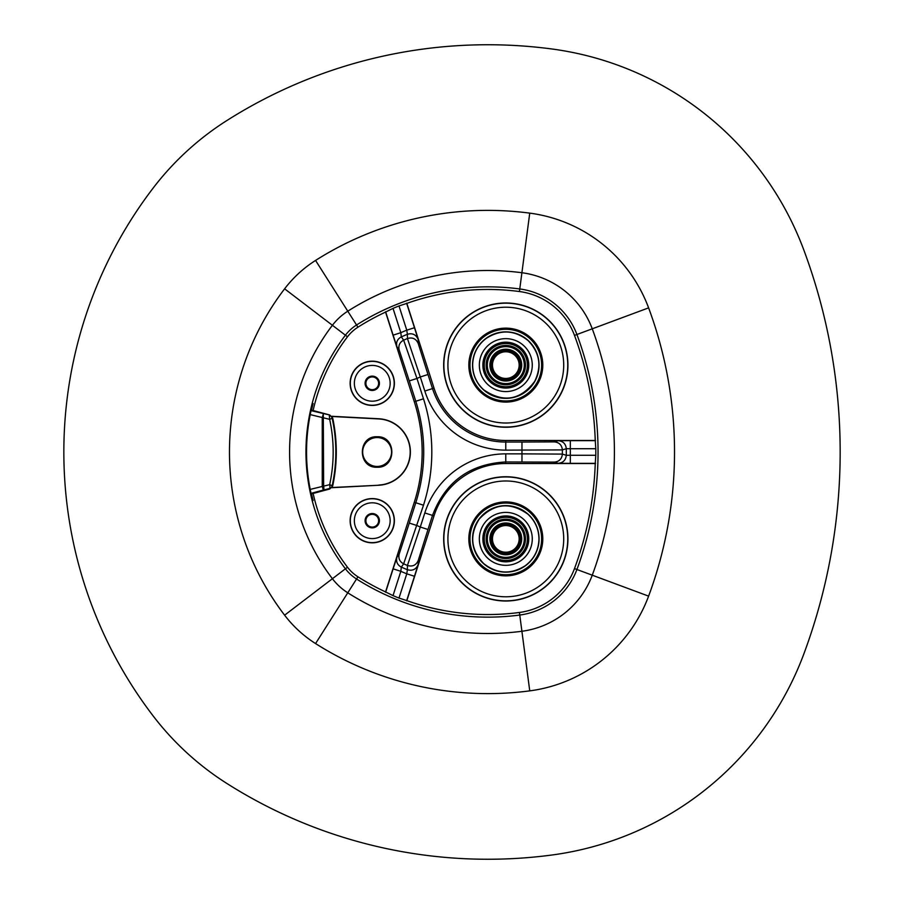 <?xml version="1.0" encoding="UTF-8"?>
<svg xmlns="http://www.w3.org/2000/svg" width="904" height="904" viewBox="0 0 904 904"><rect width="100%" height="100%" fill="white"/><g stroke="black" fill="none" stroke-linecap="round" stroke-linejoin="round"><path stroke-width="1.36" d="M424.812 512.941A85.021 85.021 180 0 1 505.765 453.864L521.97 453.864A261.109 261.109 180 0 0 521.97 450.135L521.97 442.045L505.765 442.045A76.93 76.93 180 0 1 432.507 388.596L424.812 391.059L420.292 376.968L427.987 374.505L418.236 343.52C416.077 338.729 412.484 337.056 407.433 338.525L403.636 340.153L416.97 378.46L409.275 380.923L399.195 350.017C398.167 345.599 399.647 342.311 403.636 340.153L401.319 336.876A213.299 213.299 0 0 1 407.376 334.299L407.433 338.525L420.292 376.968A168.969 168.969 180 0 0 416.97 378.46L423.49 398.788A174.325 174.325 180 0 1 423.49 505.212L403.636 563.847L407.433 565.475L420.292 527.032L427.987 529.495L418.236 560.48C416.077 565.271 412.484 566.944 407.433 565.475L407.376 569.701A213.299 213.299 0 0 1 401.319 567.124L403.636 563.847C399.647 561.689 398.167 558.401 399.195 553.982L409.275 523.077L416.97 525.54A168.969 168.969 180 0 0 420.292 527.032L424.812 512.941L432.507 515.404L427.987 529.495M399.195 350.017L396.901 346.729L393.127 335.147L400.822 332.683A217.344 217.344 0 0 1 406.777 330.186L414.473 327.723L418.123 339.316C415.987 334.548 412.405 332.875 407.376 334.299L406.777 330.186L399.003 305.936L406.845 303.382A242.396 242.396 0 0 1 519.427 291.529L519.766 288.952A244.995 244.995 0 0 0 356.549 324.999A42.94 42.94 0 0 0 345.418 335.214A192.541 192.541 0 0 0 345.418 568.785A42.94 42.94 0 0 0 356.549 579.001A244.995 244.995 0 0 0 519.766 615.048A70.817 70.817 0 0 0 576.921 569.497A337.328 337.328 0 0 0 576.921 334.503A70.817 70.817 0 0 0 519.766 288.952L521.902 272.737A261.358 261.358 0 0 0 347.78 311.191L357.939 327.191A40.341 40.341 0 0 0 347.486 336.785A189.942 189.942 0 0 0 313.123 410.54M399.003 305.936A242.758 242.758 0 0 0 393.025 308.377L400.822 332.683L401.319 336.876C397.353 339.045 395.873 342.322 396.901 346.729M595.792 455.277L570.334 455.277L570.334 463.356L558.22 463.3C563.079 462.825 565.78 460.159 566.299 455.3L562.378 454.09L562.378 449.909L566.299 448.7L570.334 448.723A309.484 309.484 0 0 1 570.334 455.277L566.299 455.3A305.439 305.439 0 0 0 566.299 448.7C565.78 443.841 563.079 441.175 558.22 440.7L554.299 441.886C559.18 442.35 561.87 445.028 562.378 449.909L505.765 450.135L505.765 440.474L595.25 440.474L595.792 448.723A335.09 335.09 0 0 1 595.792 455.277L595.25 463.526L505.765 463.526A75.36 75.36 0 0 0 434.01 515.89L406.845 600.618A242.396 242.396 0 0 0 519.427 612.471A68.229 68.229 0 0 0 574.492 568.593A334.74 334.74 0 0 0 595.25 463.526M558.22 440.7L570.334 440.643L570.334 448.723L595.792 448.723M313.123 493.46A189.942 189.942 0 0 0 347.486 567.215A40.341 40.341 0 0 0 357.939 576.808A242.396 242.396 0 0 0 385.556 591.917L393.025 595.623A242.758 242.758 0 0 0 399.003 598.064L406.777 573.814L414.473 576.277L418.123 564.684C415.987 569.452 412.405 571.125 407.376 569.701L406.777 573.814A217.344 217.344 0 0 1 400.822 571.317L401.319 567.124C397.353 564.955 395.873 561.678 396.901 557.271L399.195 553.982M396.901 557.271L393.127 568.853L400.822 571.317L393.025 595.623M399.003 598.064L406.845 600.618M505.811 476.747A62.127 62.127 0 0 0 443.672 538.886A62.127 62.127 0 0 0 505.811 601.013A62.127 62.127 0 0 0 567.938 538.886A62.127 62.127 0 0 0 505.811 476.747M595.25 440.474A334.74 334.74 0 0 0 574.492 335.407A68.229 68.229 0 0 0 519.427 291.529M226.814 120.571A285.054 285.054 0 0 0 152.934 188.348A434.654 434.654 0 0 0 152.934 715.652A285.054 285.054 0 0 0 226.814 783.429A487.109 487.109 0 0 0 551.338 855.094A312.942 312.942 0 0 0 803.882 653.829A579.453 579.453 0 0 0 803.882 250.171A312.942 312.942 0 0 0 551.338 48.906A487.109 487.109 0 0 0 226.814 120.571M423.49 505.212L414.292 502.262L385.556 591.917M414.292 502.262A164.664 164.664 0 0 0 414.292 401.738L385.556 312.083L393.025 308.377M385.556 312.083A242.396 242.396 0 0 0 357.939 327.191M427.987 374.505L432.507 388.596L434.01 388.11L406.845 303.382M434.01 388.11A75.36 75.36 0 0 0 505.765 440.474M505.811 427.253A62.127 62.127 0 0 0 567.938 365.114A62.127 62.127 0 0 0 505.811 302.987A62.127 62.127 0 0 0 443.672 365.114A62.127 62.127 0 0 0 505.811 427.253M505.811 402.088A36.974 36.974 0 0 1 468.837 365.114A36.974 36.974 0 0 1 505.811 328.141A36.974 36.974 0 0 1 542.784 365.114A36.974 36.974 0 0 1 505.811 402.088M311.518 410.111A191.614 191.614 0 0 1 313.123 403.512L312.773 403.512A191.953 191.953 0 0 0 312.773 500.488L313.123 500.488A191.614 191.614 0 0 1 311.518 493.889M331.971 487.516L378.844 485.245A33.29 33.29 0 0 0 410.382 452A33.29 33.29 0 0 0 378.844 418.755L331.824 416.292M378.844 485.245L331.824 487.708M372.256 405.421A22.125 22.125 0 0 0 394.381 383.296A22.125 22.125 0 0 0 372.256 361.171A22.125 22.125 0 0 0 350.13 383.296A22.125 22.125 0 0 0 372.256 405.421M372.256 498.579A22.125 22.125 0 0 0 350.13 520.704A22.125 22.125 0 0 0 372.256 542.829A22.125 22.125 0 0 0 394.381 520.704A22.125 22.125 0 0 0 372.256 498.579M372.256 390.46A7.164 7.164 0 0 1 365.092 383.296A7.164 7.164 0 0 1 372.256 376.132A7.164 7.164 0 0 1 379.42 383.296A7.164 7.164 0 0 1 372.256 390.46M372.256 527.868A7.164 7.164 0 0 1 365.092 520.704A7.164 7.164 0 0 1 372.256 513.54A7.164 7.164 0 0 1 379.42 520.704A7.164 7.164 0 0 1 372.256 527.868M378.832 485.052A33.109 33.109 0 0 0 410.201 452A33.109 33.109 0 0 0 378.832 418.947L378.844 418.755M505.811 501.912A36.974 36.974 0 0 1 542.784 538.886A36.974 36.974 0 0 1 505.811 575.859A36.974 36.974 0 0 1 468.837 538.886A36.974 36.974 0 0 1 505.811 501.912M331.971 416.484L378.832 418.947M377.092 436.756C357.442 435.83 357.442 468.17 377.092 467.244C396.754 468.17 396.754 435.83 377.092 436.756M496.081 375.894A14.52 14.52 -97.8 0 0 516.579 374.844A14.52 14.52 -97.8 0 0 515.54 354.334A14.52 14.52 -97.8 0 0 495.03 355.385A14.52 14.52 -97.8 0 0 496.081 375.894M515.28 354.617A14.148 14.148 82.2 0 1 516.308 374.595A14.148 14.148 82.2 0 1 496.33 375.612A14.148 14.148 82.2 0 1 495.313 355.634A14.148 14.148 82.2 0 1 515.28 354.617M492.962 358.967L498.251 352.854L492.962 358.967M513.359 377.375L518.659 371.261L513.359 377.375M496.081 549.655A14.52 14.52 -97.8 0 0 516.579 548.604A14.52 14.52 -97.8 0 0 515.54 528.106A14.52 14.52 -97.8 0 0 495.03 529.156A14.52 14.52 -97.8 0 0 496.081 549.655M515.28 528.377A14.148 14.148 82.2 0 1 516.308 548.355A14.148 14.148 82.2 0 1 496.33 549.383A14.148 14.148 82.2 0 1 495.313 529.405A14.148 14.148 82.2 0 1 515.28 528.377M492.962 532.727L498.251 526.614L492.962 532.727M513.359 551.146L518.659 545.033L513.359 551.146M512.206 550.592A13.334 13.334 0 0 0 517.506 532.49A13.334 13.334 0 0 0 499.415 527.179A13.334 13.334 0 0 0 494.104 545.281A13.334 13.334 0 0 0 512.206 550.592A13.334 13.334 0 0 0 517.506 532.49A13.334 13.334 0 0 0 499.415 527.179A13.334 13.334 0 0 0 494.104 545.281A13.334 13.334 0 0 0 512.206 550.592M523.201 570.718A36.273 36.273 0 0 0 537.643 521.495A36.273 36.273 0 0 0 488.42 507.054A36.273 36.273 0 0 0 473.978 556.276A36.273 36.273 0 0 0 523.201 570.718M512.206 353.407A13.334 13.334 0 0 1 517.506 371.51A13.334 13.334 0 0 1 499.415 376.821A13.334 13.334 0 0 1 494.104 358.718A13.334 13.334 0 0 1 512.206 353.407A13.334 13.334 0 0 1 517.506 371.51A13.334 13.334 0 0 1 499.415 376.821A13.334 13.334 0 0 1 494.104 358.718A13.334 13.334 0 0 1 512.206 353.407M523.201 333.282A36.273 36.273 0 0 1 537.643 382.505A36.273 36.273 0 0 1 488.42 396.946A36.273 36.273 0 0 1 473.978 347.724A36.273 36.273 0 0 1 523.201 333.282M372.267 389.669A6.362 6.362 0 0 0 378.629 383.296A6.362 6.362 0 0 0 372.267 376.934A6.362 6.362 0 0 0 365.894 383.296A6.362 6.362 0 0 0 372.267 389.669A6.362 6.362 0 0 0 378.629 383.296A6.362 6.362 0 0 0 372.267 376.934A6.362 6.362 0 0 0 365.894 383.296A6.362 6.362 0 0 0 372.267 389.669M377.104 466.453A14.453 14.453 0 0 0 391.556 452A14.453 14.453 0 0 0 377.104 437.547A14.453 14.453 0 0 0 362.662 452A14.453 14.453 0 0 0 377.104 466.453A14.453 14.453 0 0 0 391.556 452A14.453 14.453 0 0 0 377.104 437.547A14.453 14.453 0 0 0 362.662 452A14.453 14.453 0 0 0 377.104 466.453M372.267 514.331A6.362 6.362 0 0 0 365.894 520.704A6.362 6.362 0 0 0 372.267 527.066A6.362 6.362 0 0 0 378.629 520.704A6.362 6.362 0 0 0 372.267 514.331A6.362 6.362 0 0 0 365.894 520.704A6.362 6.362 0 0 0 372.267 527.066A6.362 6.362 0 0 0 378.629 520.704A6.362 6.362 0 0 0 372.267 514.331M311.191 493.979L329.779 488.996L332.683 485.945A161.647 161.647 0 0 0 332.683 418.055L329.779 415.004L311.191 410.02M329.779 488.996L329.327 488.567A4.045 1.345 -103.9 0 0 329.666 484.668L310.219 489.392M332.683 418.055L329.666 419.332L329.327 415.433A4.045 4.034 46.5 0 1 332.231 418.484L332.231 418.484C337.022 440.824 337.022 463.164 332.231 485.516A4.045 4.034 -46.5 0 1 329.327 488.567L323.293 490.07A4.045 1.345 -103.9 0 0 323.632 486.171L323.293 413.93L322.253 417.829L322.253 486.171L323.293 490.07L311.055 493.347M310.219 414.608L329.666 419.332C334.333 441.107 334.333 462.893 329.666 484.668L332.683 485.945M521.97 461.955L521.97 453.864L562.378 454.09C561.87 458.972 559.18 461.65 554.299 462.113L505.765 461.955L505.765 463.526M521.97 442.045L554.299 441.886M424.812 391.059A85.021 85.021 180 0 0 505.765 450.135M418.123 339.316L418.236 343.52M505.765 453.864L505.765 461.955C469.786 463.921 445.367 481.742 432.507 515.404L434.01 515.89M558.22 463.3L554.299 462.113M570.334 440.643L595.544 440.643M570.334 463.356L595.544 463.356M418.123 564.684L418.236 560.48M393.127 568.853L385.624 592.256M414.473 576.277L406.597 600.832M574.492 335.407L592.256 328.807A87.18 87.18 0 0 0 521.902 272.737L529.744 213.129A321.474 321.474 0 0 0 315.564 260.431L347.78 311.191A59.302 59.302 0 0 0 332.412 325.282L347.486 336.785M574.492 568.593L592.256 575.193A353.69 353.69 0 0 0 592.256 328.807L648.609 307.868A147.295 147.295 0 0 0 529.744 213.129M315.564 260.431A119.418 119.418 0 0 0 284.613 288.817L332.412 325.282A208.903 208.903 0 0 0 332.412 578.718A59.302 59.302 0 0 0 347.78 592.809L357.939 576.808M284.613 288.817A269.019 269.019 0 0 0 284.613 615.183A119.418 119.418 0 0 0 315.564 643.569A321.474 321.474 0 0 0 529.744 690.871A147.295 147.295 0 0 0 648.609 596.131A413.806 413.806 0 0 0 648.609 307.868M315.564 643.569L347.78 592.809A261.358 261.358 0 0 0 521.902 631.263L519.427 612.471M529.744 690.871L521.902 631.263A87.18 87.18 0 0 0 592.256 575.193L648.609 596.131M414.292 401.738L415.795 401.263C426.36 435.084 426.36 468.916 415.795 502.737L409.275 523.077M423.49 398.788L415.795 401.263L409.275 380.923M393.127 335.147L385.624 311.744M414.473 327.723L406.597 303.168M505.811 303.168A61.947 61.947 0 0 0 443.864 365.114A61.947 61.947 0 0 0 505.811 427.061A61.947 61.947 0 0 0 567.746 365.114A61.947 61.947 0 0 0 505.811 303.168M505.811 423.015A57.901 57.901 0 0 1 447.909 365.114A57.901 57.901 0 0 1 505.811 307.213A57.901 57.901 0 0 1 563.712 365.114A57.901 57.901 0 0 1 505.811 423.015M347.486 567.215L284.613 615.183M372.256 361.363A21.933 21.933 0 0 0 350.323 383.296A21.933 21.933 0 0 0 372.256 405.241A21.933 21.933 0 0 0 394.189 383.296A21.933 21.933 0 0 0 372.256 361.363M372.256 401.195A17.899 17.899 0 0 1 354.357 383.296A17.899 17.899 0 0 1 372.256 365.408A17.899 17.899 0 0 1 390.155 383.296A17.899 17.899 0 0 1 372.256 401.195M372.256 538.592A17.899 17.899 0 0 1 354.357 520.704A17.899 17.899 0 0 1 372.256 502.805A17.899 17.899 0 0 1 390.155 520.704A17.899 17.899 0 0 1 372.256 538.592M372.256 498.759A21.933 21.933 0 0 1 394.189 520.704A21.933 21.933 0 0 1 372.256 542.637A21.933 21.933 0 0 1 350.323 520.704A21.933 21.933 0 0 1 372.256 498.759M505.811 600.832A61.947 61.947 0 0 1 443.864 538.886A61.947 61.947 0 0 1 505.811 476.939A61.947 61.947 0 0 1 567.746 538.886A61.947 61.947 0 0 1 505.811 600.832M505.811 596.787A57.901 57.901 0 0 1 447.909 538.886A57.901 57.901 0 0 1 505.811 480.984A57.901 57.901 0 0 1 563.712 538.886A57.901 57.901 0 0 1 505.811 596.787M521.179 348.085A22.939 22.939 82.2 0 1 522.84 380.494A22.939 22.939 82.2 0 1 490.431 382.143A22.939 22.939 82.2 0 1 488.781 349.746A22.939 22.939 82.2 0 1 521.179 348.085M523.54 345.475A26.465 26.465 82.2 0 1 525.45 382.844A26.465 26.465 82.2 0 1 488.081 384.765A26.465 26.465 82.2 0 1 486.16 347.385A26.465 26.465 82.2 0 1 523.54 345.475M528.015 340.514A33.143 33.143 82.2 0 1 530.411 387.319A33.143 33.143 82.2 0 1 483.606 389.714A33.143 33.143 82.2 0 1 481.21 342.91A33.143 33.143 82.2 0 1 528.015 340.514C514.591 329.949 500.658 329.237 486.216 338.378C477.719 344.899 473.199 353.509 472.668 364.21C472.589 374.312 476.227 382.81 483.595 389.726C503.245 403.15 520.275 400.382 534.671 381.42C541.982 366.244 539.767 352.605 528.015 340.503M495.2 376.866A15.82 15.82 -97.8 0 0 517.551 375.714A15.82 15.82 -97.8 0 0 516.41 353.374A15.82 15.82 -97.8 0 0 494.059 354.515A15.82 15.82 -97.8 0 0 495.2 376.866M516.466 353.306A15.91 15.91 82.2 0 1 517.619 375.77A15.91 15.91 82.2 0 1 495.155 376.923A15.91 15.91 82.2 0 1 494.002 354.458A15.91 15.91 82.2 0 1 516.466 353.306M493.414 378.844A18.487 18.487 -97.8 0 0 519.529 377.499A18.487 18.487 -97.8 0 0 518.195 351.396A18.487 18.487 -97.8 0 0 492.081 352.729A18.487 18.487 -97.8 0 0 493.414 378.844M518.986 350.526A19.662 19.662 82.2 0 1 520.399 378.29A19.662 19.662 82.2 0 1 492.635 379.714A19.662 19.662 82.2 0 1 491.211 351.938A19.662 19.662 82.2 0 1 518.986 350.526M520.275 349.091A21.583 21.583 82.2 0 1 521.834 379.578A21.583 21.583 82.2 0 1 491.347 381.138A21.583 21.583 82.2 0 1 489.787 350.65A21.583 21.583 82.2 0 1 520.275 349.091M521.179 521.845A22.939 22.939 82.2 0 1 522.84 554.254A22.939 22.939 82.2 0 1 490.431 555.915A22.939 22.939 82.2 0 1 488.781 523.506A22.939 22.939 82.2 0 1 521.179 521.845M523.54 519.235A26.465 26.465 82.2 0 1 525.45 556.615A26.465 26.465 82.2 0 1 488.081 558.525A26.465 26.465 82.2 0 1 486.16 521.145A26.465 26.465 82.2 0 1 523.54 519.235M528.015 514.286A33.143 33.143 82.2 0 1 530.411 561.079A33.143 33.143 82.2 0 1 483.606 563.474A33.143 33.143 82.2 0 1 481.21 516.681A33.143 33.143 82.2 0 1 528.015 514.286C510.342 501.618 494.081 503.223 479.222 519.088C469.3 535.01 470.758 549.813 483.595 563.486C497.03 574.051 510.963 574.763 525.405 565.621C533.902 559.101 538.411 550.491 538.942 539.79C539.033 529.688 535.383 521.179 528.015 514.274M495.2 550.626A15.82 15.82 -97.8 0 0 517.551 549.485A15.82 15.82 -97.8 0 0 516.41 527.134A15.82 15.82 -97.8 0 0 494.059 528.275A15.82 15.82 -97.8 0 0 495.2 550.626M516.466 527.077A15.91 15.91 82.2 0 1 517.619 549.542A15.91 15.91 82.2 0 1 495.155 550.683A15.91 15.91 82.2 0 1 494.002 528.218A15.91 15.91 82.2 0 1 516.466 527.077M493.414 552.604A18.487 18.487 -97.8 0 0 519.529 551.27A18.487 18.487 -97.8 0 0 518.195 525.156A18.487 18.487 -97.8 0 0 492.081 526.49A18.487 18.487 -97.8 0 0 493.414 552.604M518.986 524.286A19.662 19.662 82.2 0 1 520.399 552.05A19.662 19.662 82.2 0 1 492.635 553.474A19.662 19.662 82.2 0 1 491.211 525.71A19.662 19.662 82.2 0 1 518.986 524.286M520.275 522.851A21.583 21.583 82.2 0 1 521.834 553.338A21.583 21.583 82.2 0 1 491.347 554.909A21.583 21.583 82.2 0 1 489.787 524.422A21.583 21.583 82.2 0 1 520.275 522.851M521.755 568.074A33.267 33.267 0 0 0 534.998 522.941A33.267 33.267 0 0 0 489.855 509.698A33.267 33.267 0 0 0 476.611 554.83A33.267 33.267 0 0 0 521.755 568.074M488.635 507.449A35.821 35.821 0 0 1 537.247 521.71A35.821 35.821 0 0 1 522.987 570.322A35.821 35.821 0 0 1 474.363 556.062A35.821 35.821 0 0 1 488.635 507.449M521.755 335.926A33.267 33.267 0 0 1 534.998 381.059A33.267 33.267 0 0 1 489.855 394.302A33.267 33.267 0 0 1 476.611 349.17A33.267 33.267 0 0 1 521.755 335.926M488.635 396.551A35.821 35.821 0 0 0 537.247 382.29A35.821 35.821 0 0 0 522.987 333.678A35.821 35.821 0 0 0 474.363 347.938A35.821 35.821 0 0 0 488.635 396.551M329.779 415.004L311.055 410.653"/></g></svg>
